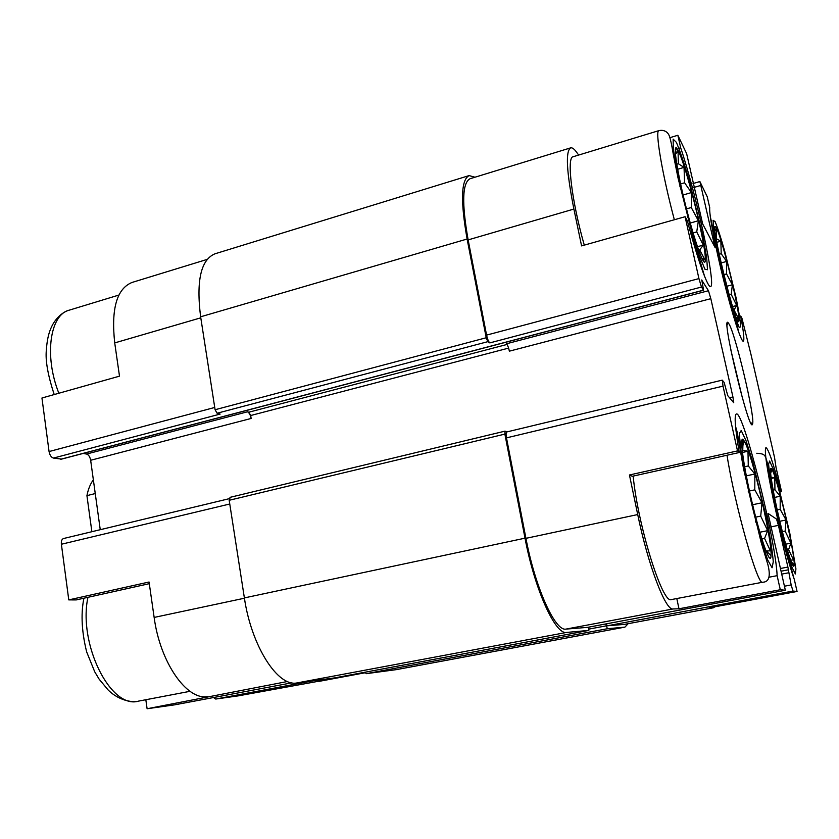 <?xml version="1.0" encoding="UTF-8"?>
<svg xmlns="http://www.w3.org/2000/svg" width="839" height="839" viewBox="0 0 839 839"><rect width="100%" height="100%" fill="white"/><g stroke="black" fill="none" stroke-linecap="round" stroke-linejoin="round"><path stroke-width="1.26" d="M771.356 468.602C768.608 465.362 772.614 491.025 779.693 520.809C786.751 550.646 793.946 572.167 794.176 564.783C795.246 554.39 777.449 478.157 771.964 469.504L771.356 468.602M770.464 470.511L771.167 469.158L770.663 473.983M777.354 513.258L777.008 512.639M783.437 538.26L782.986 537.432M788.471 556.425L787.8 555.324M790.516 562.979L789.761 562.088M771.051 477.255L774.796 477.695L774.932 489.735L780.218 496.237L780.176 509.346L786.07 519.991L785.136 531.108L790.915 543.148L788.576 549.639L793.547 559.938L790.59 560.116M716.684 228.659L716.307 227.935C707.214 211.449 738.54 338.809 738.865 319.795C739.788 310.545 722.515 239.555 716.684 228.659M715.059 230.935L716.506 229.194L716.464 238.769L720.869 241.192L721.204 253.714L726.647 261.453L726.553 273.933L732.384 284.788L731.209 294.374L736.694 305.501L733.999 309.948L738.467 318.369L736.338 317.624M714.02 230.945L713.769 231.942M726.343 286.833L725.976 286.183M731.986 307.179L731.451 306.287M735.195 317.394L734.482 316.46M678.29 150.831L677.608 149.552C672.396 139.998 676.444 169.048 685.883 206.457C695.269 243.845 705.211 270.557 705.305 259.88C706.333 246.624 686.522 166.562 678.29 150.831M675.395 154.061L678.069 151.481L678.373 163.741L684.037 167.381L684.603 182.787L691.409 192.592L691.273 207.527L698.373 220.751L696.748 231.889L703.26 245.114L699.695 249.917L704.812 259.608L701.855 258.328M675.385 162.567L674.776 162.2M680.513 187.412L679.936 186.499M687.907 217.448L687.246 216.252M695.164 242.932L694.231 241.338M699.569 256.398L698.321 254.699M743.27 439.667C739.138 434.812 743.532 466.862 752.478 504.145C761.372 541.48 770.705 566.786 771.031 555.691C772.352 540.473 752.195 454.13 744.382 441.304L743.27 439.667M741.655 442.782L743.05 440.349L742.746 450.365L747.979 451.246L748.283 465.96L754.869 474.004L754.796 489.84L761.99 502.771L760.711 516.121L767.643 530.668L764.57 538.428L770.422 550.856L765.965 551.003M742.976 463.306L742.316 462.467M748.881 492.409L748.22 491.193M756.296 522.97L755.457 521.365M762.609 545.193L761.382 543.127M768.22 556.1L768.849 557.148M365.248 672.763L238.098 695.888L215.728 699.044L213.567 697.534M287.515 681.499L147.098 708.745L145.829 699.736M207.705 696.517C187.076 700.785 160.123 662.758 154.145 617.431L149.059 582.014L68.777 599.895L61.383 544.249C61.1 541.082 61.824 539.173 63.554 538.523L229.152 498.702M779.714 490.972L781.56 491.654L779.987 491.99M780.616 490.784C773.369 463.39 768.482 448.991 765.955 447.596C764.14 449.924 766.647 467.48 773.464 500.275C780.008 530.909 789.027 565.035 794.292 579.34L797.05 591.464L792.991 591.055L791.156 584.94L787.884 567.059L778.424 525.371L770.632 526.955M714.723 606.849L713.611 607.74L709.165 607.887L797.05 591.464M768.954 577.232L777.124 575.669C775.813 540.064 743.239 410.24 736.369 413.973C734.104 415.011 735.069 427.859 739.264 452.515L737.523 450.9L723.019 386.129L722.358 380.224L724.151 382.458L727.749 395.63L733.726 402.71L732.929 396.952L710.832 298.674L509.378 351.163C508.539 347.336 507.543 344.881 506.378 343.801L708.462 290.724L701.666 280.006M739.264 452.515L632.27 476.3L629.449 474.979L637.713 514.559C648.107 565.234 665.621 610.865 672.993 608.967L678.971 608.789L676.811 598.574M678.971 608.789L780.291 589.744L777.124 575.669M629.449 474.979L737.523 450.9M149.3 583.682L76.244 599.916L68.777 599.895M200.783 317.824L114.723 342.91L119.495 376.155L41.95 398.011L49.061 451.55C49.763 455.168 51.231 457.349 53.455 458.073L61.383 459.08M114.723 342.91C111.01 308.836 116.778 288.679 132.038 282.449L207.097 259.419M678.908 148.304L680.67 147.779L677.849 135.268L686.648 153.673L702.631 223.866L714.954 247.253L699.894 181.549L707.246 196.787L709.742 207.736C708.84 213.347 715.174 246.53 723.868 281.013C732.562 315.537 741.256 342.123 743.302 341.232C744.539 340.298 743.669 331.887 740.701 316.009L741.928 318.201L750.947 354.299L774.554 457.57L776.044 467.501L781.56 491.654M739.589 316.282L740.701 316.009M675.28 149.384L677.157 148.828M670.004 137.638L677.849 135.268M578.658 155.068L576.655 152.289C574.233 148.933 572.229 147.454 570.635 147.863C565.413 151.167 566.503 171.565 573.886 209.058L581.584 245.9L685.085 216.724L687.319 220.709C697.691 259.849 707.854 288.05 710.539 286.539C716.496 286.802 696.475 194.774 680.67 147.779M174.208 704.907L147.098 708.745M100.25 529.703L90.654 460.275C89.983 456.825 88.63 454.748 86.574 454.046L83.197 453.438M588.852 627.121L588.831 630.414L566.598 632.428C555.481 635.165 534.684 589.66 525.015 538.177L504.879 434.109L505.026 431.141L506.924 431.907M778.424 525.371L776.547 519.1L768.063 513.447L785.346 590.257L587.552 627.373L565.947 629.103C555.208 631.61 535.24 587.793 525.938 538.334L506.483 437.874C505.875 434.382 505.969 432.4 506.777 431.949L722.222 380.14M334.593 677.902L588.821 630.414L334.551 677.912L296.912 682.946C277.856 687.078 251.396 646.145 244.38 597.903L229.183 500.285L230.211 497.359M701.803 279.964L703.564 290.252L701.477 287.032L489.819 342.899L487.847 341.662L486.221 337.75L467.113 239.031C460.401 200.92 461.072 179.777 469.116 175.592L474.989 177.218M489.819 342.899C488.55 341.756 487.469 339.155 486.578 335.118L468.141 239.891C461.66 203.164 462.299 182.776 470.06 178.728L570.635 147.863M247.442 411.802C249.183 412.641 250.41 414.865 251.144 418.451L250.672 415.525L248.826 412.201L247.442 411.802L86.574 454.046M628.149 623.692L624.908 627.132L607.373 628.736L605.789 623.943M53.455 458.073L220.133 414.078L217.102 413.239L215.088 409.736L200.626 316.796C196.116 280.74 200.878 259.744 214.92 253.818L469.116 175.592M624.908 627.132L396.386 669.627L366.224 673.675L365.028 672.217M713.611 607.74L624.09 624.436L607.384 625.779L606.094 623.891M587.52 627.373L785.335 590.257L780.291 589.744M708.462 290.724L710.832 298.674M701.477 287.032L698.939 278.6L685.085 216.724M728.797 323.623L728.357 323.005C719.789 311.122 750.349 438.105 752.614 423.779C755.194 416.941 735.121 332.601 728.797 323.623M727.014 455.241C734.964 506.169 757.963 587.101 762.682 582.224L671.022 599.644C662.149 603.084 637.986 525.592 633.141 476.112M584.28 245.145C571.674 200.993 566.451 157.019 573.121 156.746L658.919 130.622C654.777 130.076 662.244 174.386 674.346 219.755M742.725 399.259L730.696 349.318M741.802 440.622L743.05 440.349M742.179 450.491L742.746 450.365M742.41 452.483L747.979 451.246M744.613 466.757L748.283 465.96M746.301 475.86L754.869 474.004M749.447 490.983L754.796 489.84M752.614 504.732L761.99 502.771M755.708 517.149L760.711 516.121M759.84 532.241L767.643 530.668M761.854 538.963L764.57 538.428M676.758 164.213L678.373 163.741M677.639 169.258L684.037 167.381M680.597 183.951L684.603 182.787M683.093 194.984L691.409 192.592M686.501 208.88L691.273 207.527M690.266 223.027L698.373 220.751M693.087 232.906L696.748 231.889M697.429 246.708L703.26 245.114M698.635 250.2L699.695 249.917M702.767 260.163L704.812 259.608M714.964 229.624L715.845 229.383M716.747 242.314L720.869 241.192M719.128 254.28L721.204 253.714M721.037 262.953L726.647 261.453M723.805 274.668L726.553 273.933M726.763 286.267L732.384 284.788M729.101 294.919L731.209 294.374M732.52 306.571L736.694 305.501M770.517 469.305L771.167 469.158M771.209 478.461L774.796 477.695M773.149 490.112L774.932 489.735M774.554 497.422L780.218 496.237M777.208 509.965L780.176 509.346M779.809 521.26L786.07 519.991M782.357 531.664L785.136 531.108M785.682 544.186L790.915 543.148M787.318 549.891L788.576 549.639M93.349 479.845C90.36 483.83 88.221 489.095 86.931 495.639L91.871 531.716M86.931 495.639L95.247 493.552M365.248 672.742L319.072 681.362M314.101 680.639L215.728 699.044M291.941 682.82L174.082 704.938M244.432 598.217L154.145 617.431M229.76 504.008L61.383 544.249M214.732 407.46L49.061 451.55M606.178 625.873L589.114 629.061M791.156 584.94L784.874 586.125M788.408 572.838L782.179 574.023M787.947 569.891L781.518 571.118L787.957 569.88M787.884 567.059L780.805 568.423M732.929 396.952L729.521 397.759M508.602 348.112L250.672 415.525M251.144 418.451L90.654 460.275M506.987 344.462L248.826 412.201M703.46 290.168L60.586 459.29M487.847 341.662L217.102 413.239M691.672 174.816L691.095 174.984M714.304 243.016L712.877 243.404M700.513 185.545L693.905 187.454M624.646 627.173L395.935 669.7M607.373 628.736L366.224 673.675M566.598 632.428L296.912 682.946M525.015 538.177L244.38 597.903M504.879 434.109L229.183 500.285M486.221 337.75L215.088 409.736M467.113 239.031L200.626 316.796M713.423 607.761L624.09 624.436M792.991 591.055L607.384 625.779M672.993 608.967L565.947 629.103M637.713 514.559L525.938 538.334M723.019 386.129L506.483 437.874M698.939 278.6L486.578 335.118M573.886 209.058L468.141 239.891M54.21 394.561C48.295 376.522 45.621 362.385 46.187 352.16C47.131 336.408 49.91 329.916 52.637 324.662C58.3 314.677 65.841 310.975 69.259 310.157C49.962 314.562 43.985 355.967 58.856 393.25M676.381 142.357L673.14 139.117L673.318 149.269L677.073 171.355L691.703 231.249L699.327 255.706L704.928 269.246L707.487 269.728L706.69 257.804L702.851 236.273L689.448 181.36C684.372 163.899 680.01 150.894 676.381 142.357M715.069 221.569L713.087 220.311L713.874 229.949L717.387 248.931L729.332 297.939L735.153 317.257L739.19 327.43L740.711 326.811C740.376 321.075 738.813 311.311 736.023 297.53L724.906 251.91C720.921 237.857 717.639 227.736 715.069 221.569M87.938 597.316C77.922 644.09 110.916 709.584 138.435 701.142L190.002 691.315M741.204 430.501L739.295 433.616L740.816 450.155L745.661 477.307C750.307 499.111 755.352 519.708 760.774 539.11L767.675 559.949L772.09 567.772L773.275 561.721C772.404 551.275 770.118 536.656 766.416 517.862L752.604 461.345L745.986 440.601L741.204 430.501M769.625 461.041L768.587 464.156C769.269 471.917 771.261 484.051 774.586 500.558L786.846 550.835L792.152 567.699L795.362 573.981L795.917 568.894L789.656 532.419L778.267 485.697L773.107 468.865L769.625 461.041M791.187 561.721L794.176 564.783M770.716 473.123L771.964 469.504M736.831 317.813L738.865 319.795M715.562 230.306L716.307 227.935M704.498 259.115L705.305 259.88M676.58 152.866L677.608 149.552M766.353 550.992L771.031 555.691M742.599 446.348L744.382 441.304M291.951 682.82L174.145 704.928M703.564 290.252L61.006 459.269M691.776 174.952L691.126 175.141M505.026 431.141L229.949 497.37M699.894 181.549L693.024 183.542M69.259 310.157L118.897 295.055M658.919 130.622C662.149 129.919 664.908 130.569 667.194 132.562C668.798 134.607 669.962 134.261 673.36 154.691L678.006 177.847L693.318 238.245L704.561 276.283M710.287 216.462L721.582 268.532C727.979 294.248 732.846 312.045 736.181 321.924L738.855 332.643M83.91 598.217C81.331 610.918 80.838 628.421 86.679 651.966L94.734 671.819L99.18 679.223L108.189 690.036C120.355 702.054 135.278 702.505 138.435 701.142M735.541 426.338L737.261 432.442L743.459 468.456L761.004 541.816L767.916 564.699C770.789 576.257 769.038 582.098 762.682 582.224M756.778 453.27C765.252 453.836 765.137 454.99 767.339 462.803L772.824 493.154L779.221 522.173L793.904 578.26M750.685 422.636L752.614 423.779M727.151 324.913L728.357 323.005"/></g></svg>
